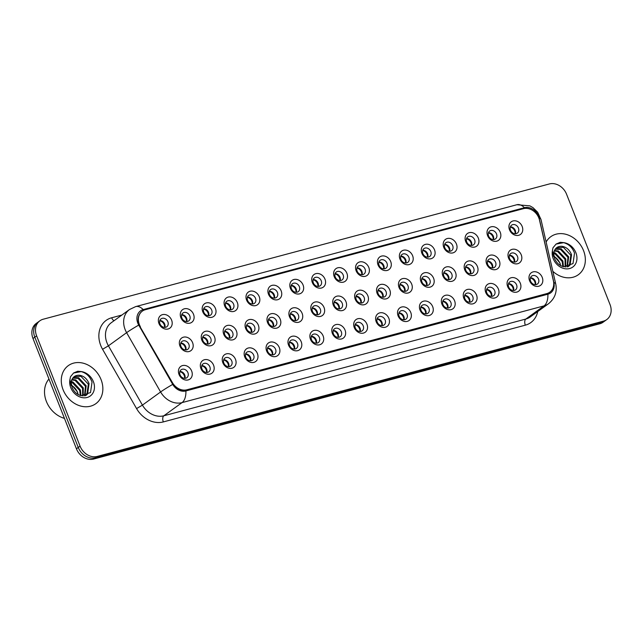 <?xml version="1.0" encoding="UTF-8"?>
<svg xmlns="http://www.w3.org/2000/svg" width="643" height="643" viewBox="0 0 643 643"><rect width="100%" height="100%" fill="white"/><g stroke="black" fill="none" stroke-linecap="round" stroke-linejoin="round"><path stroke-width="0.96" d="M213.58 365.208A7.829 6.414 -125.9 0 1 210.076 374.073A7.829 6.414 -125.9 0 1 200.921 368.592A7.829 6.414 -125.9 0 1 204.426 359.726A7.829 6.414 -125.9 0 1 213.58 365.208M201.934 368.937A4.895 4.011 54.1 0 0 208.758 371.847A4.895 4.011 54.1 0 0 209.843 366.823A4.895 4.011 54.1 0 0 203.019 363.922A4.895 4.011 54.1 0 0 201.934 368.937M235.491 359.349A7.829 6.414 -125.9 0 1 231.986 368.214A7.829 6.414 -125.9 0 1 222.832 362.732A7.829 6.414 -125.9 0 1 226.336 353.867A7.829 6.414 -125.9 0 1 235.491 359.349M223.844 363.086A4.895 4.011 54.1 0 0 230.668 365.988A4.895 4.011 54.1 0 0 231.753 360.972A4.895 4.011 54.1 0 0 224.929 358.063A4.895 4.011 54.1 0 0 223.844 363.086M257.401 353.497A7.829 6.414 -125.9 0 1 253.897 362.363A7.829 6.414 -125.9 0 1 244.742 356.881A7.829 6.414 -125.9 0 1 248.246 348.016A7.829 6.414 -125.9 0 1 257.401 353.497M245.755 357.227A4.895 4.011 54.1 0 0 252.578 360.136A4.895 4.011 54.1 0 0 253.663 355.113A4.895 4.011 54.1 0 0 246.84 352.211A4.895 4.011 54.1 0 0 245.755 357.227M279.311 347.638A7.829 6.414 -125.9 0 1 275.807 356.503A7.829 6.414 -125.9 0 1 266.652 351.022A7.829 6.414 -125.9 0 1 270.156 342.156A7.829 6.414 -125.9 0 1 279.311 347.638M267.665 351.375A4.895 4.011 54.1 0 0 274.489 354.277A4.895 4.011 54.1 0 0 275.574 349.262A4.895 4.011 54.1 0 0 268.75 346.36A4.895 4.011 54.1 0 0 267.665 351.375M301.221 341.787A7.829 6.414 -125.9 0 1 297.717 350.652A7.829 6.414 -125.9 0 1 288.562 345.17A7.829 6.414 -125.9 0 1 292.067 336.305A7.829 6.414 -125.9 0 1 301.221 341.787M289.575 345.516A4.895 4.011 54.1 0 0 296.399 348.426A4.895 4.011 54.1 0 0 297.484 343.41A4.895 4.011 54.1 0 0 290.66 340.501A4.895 4.011 54.1 0 0 289.575 345.516M323.132 335.927A7.829 6.414 -125.9 0 1 319.627 344.793A7.829 6.414 -125.9 0 1 310.473 339.311A7.829 6.414 -125.9 0 1 313.977 330.446A7.829 6.414 -125.9 0 1 323.132 335.927M311.485 339.665A4.895 4.011 54.1 0 0 318.309 342.566A4.895 4.011 54.1 0 0 319.394 337.551A4.895 4.011 54.1 0 0 312.57 334.649A4.895 4.011 54.1 0 0 311.485 339.665M345.042 330.076A7.829 6.414 -125.9 0 1 341.537 338.941A7.829 6.414 -125.9 0 1 332.383 333.46A7.829 6.414 -125.9 0 1 335.887 324.594A7.829 6.414 -125.9 0 1 345.042 330.076M333.395 333.813A4.895 4.011 54.1 0 0 340.219 336.715A4.895 4.011 54.1 0 0 341.304 331.7A4.895 4.011 54.1 0 0 334.481 328.79A4.895 4.011 54.1 0 0 333.395 333.813M366.952 324.217A7.829 6.414 -125.9 0 1 363.448 333.082A7.829 6.414 -125.9 0 1 354.293 327.6A7.829 6.414 -125.9 0 1 357.797 318.735A7.829 6.414 -125.9 0 1 366.952 324.217M355.306 327.954A4.895 4.011 54.1 0 0 362.13 330.864A4.895 4.011 54.1 0 0 363.215 325.84A4.895 4.011 54.1 0 0 356.391 322.939A4.895 4.011 54.1 0 0 355.306 327.954M388.862 318.365A7.829 6.414 -125.9 0 1 385.358 327.231A7.829 6.414 -125.9 0 1 376.203 321.749A7.829 6.414 -125.9 0 1 379.708 312.884A7.829 6.414 -125.9 0 1 388.862 318.365M377.216 322.103A4.895 4.011 54.1 0 0 384.04 325.004A4.895 4.011 54.1 0 0 385.125 319.989A4.895 4.011 54.1 0 0 378.301 317.079A4.895 4.011 54.1 0 0 377.216 322.103M410.773 312.506A7.829 6.414 -125.9 0 1 407.268 321.371A7.829 6.414 -125.9 0 1 398.113 315.89A7.829 6.414 -125.9 0 1 401.618 307.024A7.829 6.414 -125.9 0 1 410.773 312.506M399.126 316.243A4.895 4.011 54.1 0 0 405.942 319.153A4.895 4.011 54.1 0 0 407.035 314.13A4.895 4.011 54.1 0 0 400.211 311.228A4.895 4.011 54.1 0 0 399.126 316.243M432.683 306.655A7.829 6.414 -125.9 0 1 429.178 315.52A7.829 6.414 -125.9 0 1 420.024 310.039A7.829 6.414 -125.9 0 1 423.528 301.173A7.829 6.414 -125.9 0 1 432.683 306.655M421.036 310.392A4.895 4.011 54.1 0 0 427.852 313.294A4.895 4.011 54.1 0 0 428.945 308.278A4.895 4.011 54.1 0 0 422.121 305.369A4.895 4.011 54.1 0 0 421.036 310.392M454.593 300.795A7.829 6.414 -125.9 0 1 451.089 309.661A7.829 6.414 -125.9 0 1 441.934 304.179A7.829 6.414 -125.9 0 1 445.438 295.314A7.829 6.414 -125.9 0 1 454.593 300.795M442.947 304.533A4.895 4.011 54.1 0 0 449.762 307.442A4.895 4.011 54.1 0 0 450.856 302.419A4.895 4.011 54.1 0 0 444.032 299.517A4.895 4.011 54.1 0 0 442.947 304.533M476.495 294.944A7.829 6.414 -125.9 0 1 472.999 303.809A7.829 6.414 -125.9 0 1 463.844 298.328A7.829 6.414 -125.9 0 1 467.348 289.463A7.829 6.414 -125.9 0 1 476.495 294.944M464.849 298.682A4.895 4.011 54.1 0 0 471.673 301.583A4.895 4.011 54.1 0 0 472.766 296.568A4.895 4.011 54.1 0 0 465.942 293.658A4.895 4.011 54.1 0 0 464.849 298.682M498.405 289.085A7.829 6.414 -125.9 0 1 494.909 297.95A7.829 6.414 -125.9 0 1 485.754 292.469A7.829 6.414 -125.9 0 1 489.259 283.603A7.829 6.414 -125.9 0 1 498.405 289.085M486.759 292.822A4.895 4.011 54.1 0 0 493.583 295.732A4.895 4.011 54.1 0 0 494.676 290.708A4.895 4.011 54.1 0 0 487.852 287.807A4.895 4.011 54.1 0 0 486.759 292.822M520.316 283.233A7.829 6.414 -125.9 0 1 516.819 292.099A7.829 6.414 -125.9 0 1 507.665 286.617A7.829 6.414 -125.9 0 1 511.169 277.752A7.829 6.414 -125.9 0 1 520.316 283.233M508.669 286.971A4.895 4.011 54.1 0 0 515.493 289.872A4.895 4.011 54.1 0 0 516.578 284.857A4.895 4.011 54.1 0 0 509.762 281.947A4.895 4.011 54.1 0 0 508.669 286.971M542.226 277.374A7.829 6.414 -125.9 0 1 538.73 286.239A7.829 6.414 -125.9 0 1 529.575 280.758A7.829 6.414 -125.9 0 1 533.071 271.893A7.829 6.414 -125.9 0 1 542.226 277.374M530.579 281.112A4.895 4.011 54.1 0 0 537.403 284.021A4.895 4.011 54.1 0 0 538.488 278.998A4.895 4.011 54.1 0 0 531.673 276.096A4.895 4.011 54.1 0 0 530.579 281.112M191.67 371.059A7.829 6.414 -125.9 0 1 188.166 379.925A7.829 6.414 -125.9 0 1 179.019 374.443A7.829 6.414 -125.9 0 1 182.516 365.578A7.829 6.414 -125.9 0 1 191.67 371.059M180.024 374.797A4.895 4.011 54.1 0 0 186.848 377.698A4.895 4.011 54.1 0 0 187.933 372.683A4.895 4.011 54.1 0 0 181.109 369.773A4.895 4.011 54.1 0 0 180.024 374.797M214.505 336.811A7.829 6.414 -125.9 0 1 211 345.677A7.829 6.414 -125.9 0 1 201.846 340.195A7.829 6.414 -125.9 0 1 205.35 331.33A7.829 6.414 -125.9 0 1 214.505 336.811M202.858 340.549A4.895 4.011 54.1 0 0 209.682 343.45A4.895 4.011 54.1 0 0 210.767 338.435A4.895 4.011 54.1 0 0 203.944 335.525A4.895 4.011 54.1 0 0 202.858 340.549M236.415 330.96A7.829 6.414 -125.9 0 1 232.911 339.817A7.829 6.414 -125.9 0 1 223.756 334.336A7.829 6.414 -125.9 0 1 227.26 325.471A7.829 6.414 -125.9 0 1 236.415 330.96M224.769 334.69A4.895 4.011 54.1 0 0 231.593 337.599A4.895 4.011 54.1 0 0 232.678 332.576A4.895 4.011 54.1 0 0 225.854 329.674A4.895 4.011 54.1 0 0 224.769 334.69M258.325 325.101A7.829 6.414 -125.9 0 1 254.821 333.966A7.829 6.414 -125.9 0 1 245.666 328.485A7.829 6.414 -125.9 0 1 249.171 319.619A7.829 6.414 -125.9 0 1 258.325 325.101M246.679 328.838A4.895 4.011 54.1 0 0 253.503 331.74A4.895 4.011 54.1 0 0 254.588 326.724A4.895 4.011 54.1 0 0 247.764 323.815A4.895 4.011 54.1 0 0 246.679 328.838M280.235 319.249A7.829 6.414 -125.9 0 1 276.731 328.115A7.829 6.414 -125.9 0 1 267.576 322.625A7.829 6.414 -125.9 0 1 271.081 313.76A7.829 6.414 -125.9 0 1 280.235 319.249M268.589 322.979A4.895 4.011 54.1 0 0 275.413 325.888A4.895 4.011 54.1 0 0 276.498 320.865A4.895 4.011 54.1 0 0 269.674 317.964A4.895 4.011 54.1 0 0 268.589 322.979M302.146 313.39A7.829 6.414 -125.9 0 1 298.641 322.256A7.829 6.414 -125.9 0 1 289.487 316.774A7.829 6.414 -125.9 0 1 292.991 307.909A7.829 6.414 -125.9 0 1 302.146 313.39M290.499 317.128A4.895 4.011 54.1 0 0 297.323 320.029A4.895 4.011 54.1 0 0 298.408 315.014A4.895 4.011 54.1 0 0 291.584 312.104A4.895 4.011 54.1 0 0 290.499 317.128M324.056 307.539A7.829 6.414 -125.9 0 1 320.552 316.404A7.829 6.414 -125.9 0 1 311.397 310.915A7.829 6.414 -125.9 0 1 314.901 302.057A7.829 6.414 -125.9 0 1 324.056 307.539M312.41 311.268A4.895 4.011 54.1 0 0 319.233 314.178A4.895 4.011 54.1 0 0 320.318 309.154A4.895 4.011 54.1 0 0 313.495 306.253A4.895 4.011 54.1 0 0 312.41 311.268M345.966 301.68A7.829 6.414 -125.9 0 1 342.462 310.545A7.829 6.414 -125.9 0 1 333.307 305.063A7.829 6.414 -125.9 0 1 336.811 296.198A7.829 6.414 -125.9 0 1 345.966 301.68M334.32 305.417A4.895 4.011 54.1 0 0 341.144 308.319A4.895 4.011 54.1 0 0 342.229 303.303A4.895 4.011 54.1 0 0 335.405 300.394A4.895 4.011 54.1 0 0 334.32 305.417M367.876 295.828A7.829 6.414 -125.9 0 1 364.372 304.694A7.829 6.414 -125.9 0 1 355.217 299.204A7.829 6.414 -125.9 0 1 358.722 290.347A7.829 6.414 -125.9 0 1 367.876 295.828M356.23 299.558A4.895 4.011 54.1 0 0 363.046 302.467A4.895 4.011 54.1 0 0 364.139 297.444A4.895 4.011 54.1 0 0 357.315 294.542A4.895 4.011 54.1 0 0 356.23 299.558M389.787 289.969A7.829 6.414 -125.9 0 1 386.282 298.834A7.829 6.414 -125.9 0 1 377.128 293.353A7.829 6.414 -125.9 0 1 380.632 284.487A7.829 6.414 -125.9 0 1 389.787 289.969M378.14 293.706A4.895 4.011 54.1 0 0 384.956 296.608A4.895 4.011 54.1 0 0 386.049 291.592A4.895 4.011 54.1 0 0 379.225 288.683A4.895 4.011 54.1 0 0 378.14 293.706M411.689 284.118A7.829 6.414 -125.9 0 1 408.192 292.983A7.829 6.414 -125.9 0 1 399.038 287.493A7.829 6.414 -125.9 0 1 402.542 278.636A7.829 6.414 -125.9 0 1 411.689 284.118M400.05 287.847A4.895 4.011 54.1 0 0 406.866 290.757A4.895 4.011 54.1 0 0 407.959 285.733A4.895 4.011 54.1 0 0 401.136 282.832A4.895 4.011 54.1 0 0 400.05 287.847M433.599 278.258A7.829 6.414 -125.9 0 1 430.103 287.124A7.829 6.414 -125.9 0 1 420.948 281.642A7.829 6.414 -125.9 0 1 424.452 272.777A7.829 6.414 -125.9 0 1 433.599 278.258M421.953 281.996A4.895 4.011 54.1 0 0 428.777 284.897A4.895 4.011 54.1 0 0 429.87 279.882A4.895 4.011 54.1 0 0 423.046 276.972A4.895 4.011 54.1 0 0 421.953 281.996M455.509 272.407A7.829 6.414 -125.9 0 1 452.013 281.272A7.829 6.414 -125.9 0 1 442.858 275.791A7.829 6.414 -125.9 0 1 446.363 266.925A7.829 6.414 -125.9 0 1 455.509 272.407M443.863 276.136A4.895 4.011 54.1 0 0 450.687 279.046A4.895 4.011 54.1 0 0 451.78 274.022A4.895 4.011 54.1 0 0 444.956 271.121A4.895 4.011 54.1 0 0 443.863 276.136M477.419 266.548A7.829 6.414 -125.9 0 1 473.923 275.413A7.829 6.414 -125.9 0 1 464.768 269.931A7.829 6.414 -125.9 0 1 468.265 261.066A7.829 6.414 -125.9 0 1 477.419 266.548M465.773 270.285A4.895 4.011 54.1 0 0 472.597 273.187A4.895 4.011 54.1 0 0 473.682 268.171A4.895 4.011 54.1 0 0 466.866 265.262A4.895 4.011 54.1 0 0 465.773 270.285M499.33 260.696A7.829 6.414 -125.9 0 1 495.833 269.562A7.829 6.414 -125.9 0 1 486.679 264.08A7.829 6.414 -125.9 0 1 490.175 255.215A7.829 6.414 -125.9 0 1 499.33 260.696M487.683 264.426A4.895 4.011 54.1 0 0 494.507 267.335A4.895 4.011 54.1 0 0 495.592 262.312A4.895 4.011 54.1 0 0 488.776 259.41A4.895 4.011 54.1 0 0 487.683 264.426M521.24 254.837A7.829 6.414 -125.9 0 1 517.744 263.702A7.829 6.414 -125.9 0 1 508.589 258.221A7.829 6.414 -125.9 0 1 512.085 249.355A7.829 6.414 -125.9 0 1 521.24 254.837M509.594 258.574A4.895 4.011 54.1 0 0 516.417 261.476A4.895 4.011 54.1 0 0 517.502 256.461A4.895 4.011 54.1 0 0 510.679 253.551A4.895 4.011 54.1 0 0 509.594 258.574M192.595 342.671A7.829 6.414 -125.9 0 1 189.09 351.528A7.829 6.414 -125.9 0 1 179.936 346.047A7.829 6.414 -125.9 0 1 183.44 337.181A7.829 6.414 -125.9 0 1 192.595 342.671M180.948 346.4A4.895 4.011 54.1 0 0 187.772 349.31A4.895 4.011 54.1 0 0 188.857 344.286A4.895 4.011 54.1 0 0 182.033 341.385A4.895 4.011 54.1 0 0 180.948 346.4M193.519 314.274A7.829 6.414 -125.9 0 1 190.015 323.14A7.829 6.414 -125.9 0 1 180.86 317.658A7.829 6.414 -125.9 0 1 184.364 308.793A7.829 6.414 -125.9 0 1 193.519 314.274M181.873 318.012A4.895 4.011 54.1 0 0 188.696 320.913A4.895 4.011 54.1 0 0 189.781 315.898A4.895 4.011 54.1 0 0 182.958 312.988A4.895 4.011 54.1 0 0 181.873 318.012M215.429 308.415A7.829 6.414 -125.9 0 1 211.925 317.28A7.829 6.414 -125.9 0 1 202.77 311.799A7.829 6.414 -125.9 0 1 206.274 302.933A7.829 6.414 -125.9 0 1 215.429 308.415M203.783 312.152A4.895 4.011 54.1 0 0 210.607 315.062A4.895 4.011 54.1 0 0 211.692 310.039A4.895 4.011 54.1 0 0 204.868 307.137A4.895 4.011 54.1 0 0 203.783 312.152M237.339 302.564A7.829 6.414 -125.9 0 1 233.835 311.429A7.829 6.414 -125.9 0 1 224.68 305.947A7.829 6.414 -125.9 0 1 228.185 297.082A7.829 6.414 -125.9 0 1 237.339 302.564M225.693 306.301A4.895 4.011 54.1 0 0 232.517 309.203A4.895 4.011 54.1 0 0 233.602 304.187A4.895 4.011 54.1 0 0 226.778 301.278A4.895 4.011 54.1 0 0 225.693 306.301M259.25 296.704A7.829 6.414 -125.9 0 1 255.745 305.57A7.829 6.414 -125.9 0 1 246.59 300.088A7.829 6.414 -125.9 0 1 250.095 291.223A7.829 6.414 -125.9 0 1 259.25 296.704M247.603 300.442A4.895 4.011 54.1 0 0 254.427 303.351A4.895 4.011 54.1 0 0 255.512 298.328A4.895 4.011 54.1 0 0 248.688 295.426A4.895 4.011 54.1 0 0 247.603 300.442M281.16 290.853A7.829 6.414 -125.9 0 1 277.655 299.718A7.829 6.414 -125.9 0 1 268.501 294.237A7.829 6.414 -125.9 0 1 272.005 285.371A7.829 6.414 -125.9 0 1 281.16 290.853M269.513 294.59A4.895 4.011 54.1 0 0 276.337 297.492A4.895 4.011 54.1 0 0 277.422 292.477A4.895 4.011 54.1 0 0 270.599 289.567A4.895 4.011 54.1 0 0 269.513 294.59M303.07 284.994A7.829 6.414 -125.9 0 1 299.566 293.859A7.829 6.414 -125.9 0 1 290.411 288.377A7.829 6.414 -125.9 0 1 293.915 279.512A7.829 6.414 -125.9 0 1 303.07 284.994M291.424 288.731A4.895 4.011 54.1 0 0 298.248 291.641A4.895 4.011 54.1 0 0 299.333 286.617A4.895 4.011 54.1 0 0 292.509 283.716A4.895 4.011 54.1 0 0 291.424 288.731M324.98 279.142A7.829 6.414 -125.9 0 1 321.476 288.008A7.829 6.414 -125.9 0 1 312.321 282.526A7.829 6.414 -125.9 0 1 315.826 273.661A7.829 6.414 -125.9 0 1 324.98 279.142M313.334 282.88A4.895 4.011 54.1 0 0 320.15 285.781A4.895 4.011 54.1 0 0 321.243 280.766A4.895 4.011 54.1 0 0 314.419 277.856A4.895 4.011 54.1 0 0 313.334 282.88M346.89 273.283A7.829 6.414 -125.9 0 1 343.386 282.148A7.829 6.414 -125.9 0 1 334.231 276.667A7.829 6.414 -125.9 0 1 337.736 267.801A7.829 6.414 -125.9 0 1 346.89 273.283M335.244 277.02A4.895 4.011 54.1 0 0 342.06 279.93A4.895 4.011 54.1 0 0 343.153 274.907A4.895 4.011 54.1 0 0 336.329 272.005A4.895 4.011 54.1 0 0 335.244 277.02M368.793 267.432A7.829 6.414 -125.9 0 1 365.296 276.297A7.829 6.414 -125.9 0 1 356.142 270.816A7.829 6.414 -125.9 0 1 359.646 261.95A7.829 6.414 -125.9 0 1 368.793 267.432M357.146 271.169A4.895 4.011 54.1 0 0 363.97 274.071A4.895 4.011 54.1 0 0 365.063 269.055A4.895 4.011 54.1 0 0 358.239 266.146A4.895 4.011 54.1 0 0 357.146 271.169M390.703 261.572A7.829 6.414 -125.9 0 1 387.207 270.438A7.829 6.414 -125.9 0 1 378.052 264.956A7.829 6.414 -125.9 0 1 381.556 256.091A7.829 6.414 -125.9 0 1 390.703 261.572M379.057 265.31A4.895 4.011 54.1 0 0 385.88 268.219A4.895 4.011 54.1 0 0 386.973 263.196A4.895 4.011 54.1 0 0 380.15 260.294A4.895 4.011 54.1 0 0 379.057 265.31M412.613 255.721A7.829 6.414 -125.9 0 1 409.117 264.586A7.829 6.414 -125.9 0 1 399.962 259.105A7.829 6.414 -125.9 0 1 403.466 250.24A7.829 6.414 -125.9 0 1 412.613 255.721M400.967 259.459A4.895 4.011 54.1 0 0 407.791 262.36A4.895 4.011 54.1 0 0 408.876 257.345A4.895 4.011 54.1 0 0 402.06 254.435A4.895 4.011 54.1 0 0 400.967 259.459M434.523 249.87A7.829 6.414 -125.9 0 1 431.027 258.727A7.829 6.414 -125.9 0 1 421.872 253.246A7.829 6.414 -125.9 0 1 425.369 244.38A7.829 6.414 -125.9 0 1 434.523 249.87M422.877 253.599A4.895 4.011 54.1 0 0 429.701 256.509A4.895 4.011 54.1 0 0 430.786 251.485A4.895 4.011 54.1 0 0 423.97 248.584A4.895 4.011 54.1 0 0 422.877 253.599M456.434 244.01A7.829 6.414 -125.9 0 1 452.937 252.876A7.829 6.414 -125.9 0 1 443.783 247.394A7.829 6.414 -125.9 0 1 447.279 238.529A7.829 6.414 -125.9 0 1 456.434 244.01M444.787 247.748A4.895 4.011 54.1 0 0 451.611 250.649A4.895 4.011 54.1 0 0 452.696 245.634A4.895 4.011 54.1 0 0 445.88 242.724A4.895 4.011 54.1 0 0 444.787 247.748M478.344 238.159A7.829 6.414 -125.9 0 1 474.847 247.016A7.829 6.414 -125.9 0 1 465.693 241.535A7.829 6.414 -125.9 0 1 469.189 232.67A7.829 6.414 -125.9 0 1 478.344 238.159M466.697 241.889A4.895 4.011 54.1 0 0 473.521 244.798A4.895 4.011 54.1 0 0 474.606 239.775A4.895 4.011 54.1 0 0 467.782 236.873A4.895 4.011 54.1 0 0 466.697 241.889M500.254 232.3A7.829 6.414 -125.9 0 1 496.75 241.165A7.829 6.414 -125.9 0 1 487.603 235.684A7.829 6.414 -125.9 0 1 491.099 226.818A7.829 6.414 -125.9 0 1 500.254 232.3M488.608 236.037A4.895 4.011 54.1 0 0 495.431 238.939A4.895 4.011 54.1 0 0 496.517 233.923A4.895 4.011 54.1 0 0 489.693 231.014A4.895 4.011 54.1 0 0 488.608 236.037M522.164 226.449A7.829 6.414 -125.9 0 1 518.66 235.306A7.829 6.414 -125.9 0 1 509.513 229.824A7.829 6.414 -125.9 0 1 513.01 220.959A7.829 6.414 -125.9 0 1 522.164 226.449M510.518 230.178A4.895 4.011 54.1 0 0 517.342 233.087A4.895 4.011 54.1 0 0 518.427 228.064A4.895 4.011 54.1 0 0 511.603 225.163A4.895 4.011 54.1 0 0 510.518 230.178M171.609 320.126A7.829 6.414 -125.9 0 1 168.104 328.991A7.829 6.414 -125.9 0 1 158.95 323.509A7.829 6.414 -125.9 0 1 162.454 314.644A7.829 6.414 -125.9 0 1 171.609 320.126M159.962 323.863A4.895 4.011 54.1 0 0 166.786 326.765A4.895 4.011 54.1 0 0 167.871 321.749A4.895 4.011 54.1 0 0 161.047 318.848A4.895 4.011 54.1 0 0 159.962 323.863M201.798 365.586A4.895 4.011 -125.9 0 1 206.66 369.13A4.895 4.011 -125.9 0 1 206.797 372.49M223.708 359.726A4.895 4.011 -125.9 0 1 228.57 363.271A4.895 4.011 -125.9 0 1 228.707 366.631M245.618 353.875A4.895 4.011 -125.9 0 1 250.481 357.42A4.895 4.011 -125.9 0 1 250.617 360.779M267.528 348.016A4.895 4.011 -125.9 0 1 272.391 351.568A4.895 4.011 -125.9 0 1 272.528 354.92M289.438 342.164A4.895 4.011 -125.9 0 1 294.301 345.709A4.895 4.011 -125.9 0 1 294.438 349.069M311.349 336.305A4.895 4.011 -125.9 0 1 316.211 339.858A4.895 4.011 -125.9 0 1 316.348 343.209M333.259 330.454A4.895 4.011 -125.9 0 1 338.122 333.998A4.895 4.011 -125.9 0 1 338.258 337.358M355.169 324.594A4.895 4.011 -125.9 0 1 360.032 328.147A4.895 4.011 -125.9 0 1 360.168 331.507M377.079 318.743A4.895 4.011 -125.9 0 1 381.942 322.288A4.895 4.011 -125.9 0 1 382.079 325.647M398.99 312.884A4.895 4.011 -125.9 0 1 403.852 316.436A4.895 4.011 -125.9 0 1 403.989 319.796M420.9 307.032A4.895 4.011 -125.9 0 1 425.762 310.577A4.895 4.011 -125.9 0 1 425.899 313.937M442.81 301.173A4.895 4.011 -125.9 0 1 447.673 304.726A4.895 4.011 -125.9 0 1 447.809 308.085M464.72 295.322A4.895 4.011 -125.9 0 1 469.583 298.866A4.895 4.011 -125.9 0 1 469.72 302.226M486.63 289.463A4.895 4.011 -125.9 0 1 491.493 293.015A4.895 4.011 -125.9 0 1 491.63 296.375M508.533 283.611A4.895 4.011 -125.9 0 1 513.403 287.156A4.895 4.011 -125.9 0 1 513.54 290.515M530.443 277.752A4.895 4.011 -125.9 0 1 535.314 281.304A4.895 4.011 -125.9 0 1 535.442 284.664M179.887 371.437A4.895 4.011 -125.9 0 1 184.75 374.982A4.895 4.011 -125.9 0 1 184.887 378.341M202.722 337.189A4.895 4.011 -125.9 0 1 207.585 340.734A4.895 4.011 -125.9 0 1 207.721 344.093M224.632 331.33A4.895 4.011 -125.9 0 1 229.495 334.882A4.895 4.011 -125.9 0 1 229.631 338.242M246.542 325.479A4.895 4.011 -125.9 0 1 251.405 329.023A4.895 4.011 -125.9 0 1 251.542 332.383M268.452 319.619A4.895 4.011 -125.9 0 1 273.315 323.172A4.895 4.011 -125.9 0 1 273.452 326.531M290.363 313.768A4.895 4.011 -125.9 0 1 295.225 317.312A4.895 4.011 -125.9 0 1 295.362 320.672M312.273 307.909A4.895 4.011 -125.9 0 1 317.136 311.461A4.895 4.011 -125.9 0 1 317.272 314.821M334.183 302.057A4.895 4.011 -125.9 0 1 339.046 305.602A4.895 4.011 -125.9 0 1 339.183 308.961M356.093 296.198A4.895 4.011 -125.9 0 1 360.956 299.751A4.895 4.011 -125.9 0 1 361.093 303.11M378.004 290.347A4.895 4.011 -125.9 0 1 382.866 293.891A4.895 4.011 -125.9 0 1 383.003 297.251M399.914 284.487A4.895 4.011 -125.9 0 1 404.777 288.04A4.895 4.011 -125.9 0 1 404.913 291.4M421.824 278.636A4.895 4.011 -125.9 0 1 426.687 282.181A4.895 4.011 -125.9 0 1 426.823 285.54M443.734 272.777A4.895 4.011 -125.9 0 1 448.597 276.329A4.895 4.011 -125.9 0 1 448.734 279.689M465.636 266.925A4.895 4.011 -125.9 0 1 470.507 270.47A4.895 4.011 -125.9 0 1 470.644 273.83M487.547 261.074A4.895 4.011 -125.9 0 1 492.417 264.619A4.895 4.011 -125.9 0 1 492.546 267.978M509.457 255.215A4.895 4.011 -125.9 0 1 514.328 258.759A4.895 4.011 -125.9 0 1 514.456 262.119M180.812 343.041A4.895 4.011 -125.9 0 1 185.674 346.593A4.895 4.011 -125.9 0 1 185.811 349.953M181.736 314.652A4.895 4.011 -125.9 0 1 186.599 318.197A4.895 4.011 -125.9 0 1 186.735 321.556M203.646 308.793A4.895 4.011 -125.9 0 1 208.509 312.345A4.895 4.011 -125.9 0 1 208.645 315.705M225.556 302.941A4.895 4.011 -125.9 0 1 230.419 306.486A4.895 4.011 -125.9 0 1 230.556 309.846M247.467 297.082A4.895 4.011 -125.9 0 1 252.329 300.635A4.895 4.011 -125.9 0 1 252.466 303.994M269.377 291.231A4.895 4.011 -125.9 0 1 274.239 294.775A4.895 4.011 -125.9 0 1 274.376 298.135M291.287 285.371A4.895 4.011 -125.9 0 1 296.15 288.924A4.895 4.011 -125.9 0 1 296.286 292.284M313.197 279.52A4.895 4.011 -125.9 0 1 318.06 283.065A4.895 4.011 -125.9 0 1 318.197 286.424M335.107 273.661A4.895 4.011 -125.9 0 1 339.97 277.213A4.895 4.011 -125.9 0 1 340.107 280.573M357.018 267.809A4.895 4.011 -125.9 0 1 361.88 271.354A4.895 4.011 -125.9 0 1 362.017 274.714M378.928 261.95A4.895 4.011 -125.9 0 1 383.791 265.503A4.895 4.011 -125.9 0 1 383.927 268.862M400.83 256.099A4.895 4.011 -125.9 0 1 405.701 259.643A4.895 4.011 -125.9 0 1 405.837 263.003M422.74 250.24A4.895 4.011 -125.9 0 1 427.611 253.792A4.895 4.011 -125.9 0 1 427.74 257.152M444.651 244.388A4.895 4.011 -125.9 0 1 449.521 247.933A4.895 4.011 -125.9 0 1 449.65 251.292M466.561 238.529A4.895 4.011 -125.9 0 1 471.423 242.081A4.895 4.011 -125.9 0 1 471.56 245.441M488.471 232.678A4.895 4.011 -125.9 0 1 493.334 236.222A4.895 4.011 -125.9 0 1 493.47 239.582M510.381 226.818A4.895 4.011 -125.9 0 1 515.244 230.371A4.895 4.011 -125.9 0 1 515.381 233.731M159.826 320.503A4.895 4.011 -125.9 0 1 164.688 324.056A4.895 4.011 -125.9 0 1 164.825 327.408M140.383 326.732A13.206 10.818 -125.9 0 1 139.394 324.675A13.206 10.818 -125.9 0 1 142.328 311.124A13.206 10.818 -125.9 0 1 145.302 309.717L523.386 208.678A13.206 10.818 -125.9 0 1 539.493 220.075L553.39 280.782A13.206 10.818 -125.9 0 1 549.789 292.187A13.206 10.818 -125.9 0 1 546.815 293.594L186.864 389.787A13.206 10.818 -125.9 0 1 172.404 382.593L140.158 326.901A13.206 10.818 -125.9 0 1 139.161 324.836A13.206 10.818 -125.9 0 1 142.095 311.284M63.086 389.73A23.478 19.234 54.1 0 0 95.839 403.675A23.478 19.234 54.1 0 0 101.055 379.579A23.478 19.234 54.1 0 0 68.303 365.634A23.478 19.234 54.1 0 0 63.086 389.73A23.478 19.234 54.1 0 0 95.839 403.675A23.478 19.234 54.1 0 0 101.055 379.579A23.478 19.234 54.1 0 0 68.303 365.634A23.478 19.234 54.1 0 0 63.086 389.73M552.843 271.322A23.478 19.234 54.1 0 0 578.33 274.73A23.478 19.234 54.1 0 0 583.547 250.641A23.478 19.234 54.1 0 0 550.794 236.696A23.478 19.234 54.1 0 0 546.132 241.993A23.478 19.234 54.1 0 1 550.794 236.696L550.794 236.696A23.478 19.234 54.1 0 1 583.547 250.641A23.478 19.234 54.1 0 1 578.33 274.73A23.478 19.234 54.1 0 1 552.843 271.322M137.827 323.212A12.032 9.854 54.1 0 0 138.727 325.093L172.726 384.393A12.032 9.854 54.1 0 0 185.891 390.944L547.892 294.205A12.032 9.854 54.1 0 0 553.88 282.526L539.131 218.081A12.032 9.854 54.1 0 0 538.529 216.128A12.032 9.854 54.1 0 0 524.455 207.705L143.212 309.588A12.032 9.854 54.1 0 0 137.827 323.212M39.882 320.793L36.241 323.421A14.676 12.024 54.1 0 0 32.986 338.483L76.429 448.774A14.676 12.024 54.1 0 0 93.597 459.054L599.815 323.775L601.631 322.456A14.676 12.024 54.1 0 0 604.934 320.889A14.676 12.024 54.1 0 1 601.631 322.456L95.413 457.736L601.631 322.456L603.447 321.138A14.676 12.024 54.1 0 0 606.759 319.579A14.676 12.024 54.1 0 0 610.014 304.517L566.571 194.226A14.676 12.024 54.1 0 0 549.403 183.946L43.185 319.225A14.676 12.024 54.1 0 0 39.882 320.793A14.676 12.024 54.1 0 0 36.619 335.847L80.07 446.146A14.676 12.024 54.1 0 0 97.23 456.426L603.447 321.138M76.429 448.774L78.245 447.456A14.676 12.024 54.1 0 0 95.413 457.736A14.676 12.024 54.1 0 1 78.245 447.456L34.802 337.165L78.245 447.456L80.07 446.146M38.066 322.111A14.676 12.024 54.1 0 0 34.802 337.165A14.676 12.024 54.1 0 1 38.066 322.111M549.789 292.187L549.564 292.356A13.206 10.818 -125.9 0 1 546.59 293.763L186.639 389.955A13.206 10.818 -125.9 0 1 172.179 382.762L140.158 326.901M599.815 323.775A14.676 12.024 54.1 0 0 603.118 322.207L606.759 319.579M164.544 327.408A5.377 4.405 54.1 0 0 159.737 320.777M185.53 349.945A5.377 4.405 54.1 0 0 185.16 347.14A5.377 4.405 54.1 0 0 180.723 343.314M184.605 378.341A5.377 4.405 54.1 0 0 184.236 375.536A5.377 4.405 54.1 0 0 179.807 371.71M186.454 321.556A5.377 4.405 54.1 0 0 181.647 314.917M208.364 315.697A5.377 4.405 54.1 0 0 203.558 309.066M230.274 309.846A5.377 4.405 54.1 0 0 225.468 303.207M252.185 303.986A5.377 4.405 54.1 0 0 247.378 297.355M207.44 344.093A5.377 4.405 54.1 0 0 207.07 341.288A5.377 4.405 54.1 0 0 202.633 337.454M229.35 338.234A5.377 4.405 54.1 0 0 228.98 335.437A5.377 4.405 54.1 0 0 224.544 331.603M251.26 332.383A5.377 4.405 54.1 0 0 250.891 329.578A5.377 4.405 54.1 0 0 246.454 325.744M48.948 379.008A24.458 20.037 54.1 0 0 46.392 401.457A24.458 20.037 54.1 0 0 64.461 418.384M79.419 375.247A11.06 9.058 54.1 0 0 74.226 376.685C71.341 380.286 70.457 379.627 72.129 387.592C74.114 391.989 77.128 394.689 81.155 395.678L90.518 392.535L92.029 382.079C89.972 376.396 86.226 372.884 80.809 371.525L77.739 371.244L73.615 372.972L70.481 376.742L69.902 379.796L71.204 385.591L71.638 380.367C72.9 376.774 75.488 375.062 79.419 375.247C83.855 375.922 87.07 378.735 89.064 383.678L87.569 393.998L85.752 395.63M71.373 381.596L72.956 382.014L80.407 389.939L80.946 395.63M71.293 382.255L72.233 382.537L79.684 390.462L80.311 395.461M72.024 379.426L75.842 379.925L83.293 387.858L83.164 395.919M71.823 379.909L75.127 380.447L82.569 388.38L82.65 395.895M73.045 377.787L78.727 377.835L86.178 385.768L84.908 395.799M72.755 378.156L78.012 378.357L85.455 386.29L84.522 395.855M74.009 376.846L80.897 376.268L88.34 384.201L86.845 394.521L85.728 395.638M71.357 384.659L77.522 392.029L78.092 394.505M78.044 394.481A11.06 9.058 54.1 0 0 77.377 392.134A11.06 9.058 54.1 0 0 71.477 385.406M73.527 373.044L81.163 371.606M561.902 246.301A11.06 9.058 54.1 0 0 556.717 247.74C553.832 251.349 552.948 250.69 554.62 258.647C556.605 263.051 559.619 265.744 563.646 266.741L573.009 263.598L574.52 253.133C572.463 247.459 568.717 243.938 563.3 242.588L560.23 242.298L556.107 244.035L552.972 247.804L552.393 250.858L553.695 256.645L554.129 251.429C555.391 247.836 557.979 246.124 561.902 246.301C566.346 246.984 569.561 249.797 571.555 254.732L570.06 265.053L568.243 266.692M553.864 252.659L555.448 253.069L562.898 261.002L563.437 266.692M553.784 253.31L554.724 253.591L562.175 261.524L562.802 266.524M554.515 250.481L558.333 250.979L565.784 258.912L565.655 266.974M554.314 250.971L557.618 251.501L565.06 259.434L565.141 266.949M555.536 248.849L561.218 248.889L568.669 256.822L567.399 266.861M555.247 249.211L560.503 249.412L567.946 257.345L567.013 266.917M556.5 247.909L563.389 247.33L570.831 255.255L569.336 265.575L568.219 266.7M553.848 255.713L560.013 263.091L560.583 265.567M560.535 265.543A11.06 9.058 54.1 0 0 559.868 263.196A11.06 9.058 54.1 0 0 553.969 256.469M556.018 244.099L563.654 242.668M274.095 298.135A5.377 4.405 54.1 0 0 269.288 291.496M296.005 292.276A5.377 4.405 54.1 0 0 291.199 285.645M317.915 286.424A5.377 4.405 54.1 0 0 313.109 279.785M273.171 326.523A5.377 4.405 54.1 0 0 272.801 323.726A5.377 4.405 54.1 0 0 268.364 319.892M295.081 320.672A5.377 4.405 54.1 0 0 294.711 317.867A5.377 4.405 54.1 0 0 290.274 314.033M316.991 314.813A5.377 4.405 54.1 0 0 316.621 312.016A5.377 4.405 54.1 0 0 312.185 308.182M339.817 280.565A5.377 4.405 54.1 0 0 335.019 273.934M361.728 274.714A5.377 4.405 54.1 0 0 356.929 268.075M383.638 268.854A5.377 4.405 54.1 0 0 378.84 262.223M405.548 263.003A5.377 4.405 54.1 0 0 400.75 256.364M427.458 257.144A5.377 4.405 54.1 0 0 422.66 250.513M338.901 308.961A5.377 4.405 54.1 0 0 338.531 306.156A5.377 4.405 54.1 0 0 334.095 302.323M360.811 303.102A5.377 4.405 54.1 0 0 360.442 300.305A5.377 4.405 54.1 0 0 356.005 296.471M382.714 297.251A5.377 4.405 54.1 0 0 382.352 294.446A5.377 4.405 54.1 0 0 377.915 290.612M404.624 291.392A5.377 4.405 54.1 0 0 404.262 288.594A5.377 4.405 54.1 0 0 399.825 284.761M426.534 285.54A5.377 4.405 54.1 0 0 426.172 282.735A5.377 4.405 54.1 0 0 421.736 278.909M449.369 251.292A5.377 4.405 54.1 0 0 444.57 244.653M471.279 245.433A5.377 4.405 54.1 0 0 466.48 238.802M493.189 239.582A5.377 4.405 54.1 0 0 488.391 232.943M515.099 233.722A5.377 4.405 54.1 0 0 510.301 227.092M448.444 279.681A5.377 4.405 54.1 0 0 448.083 276.884A5.377 4.405 54.1 0 0 443.646 273.05M470.355 273.83A5.377 4.405 54.1 0 0 469.993 271.024A5.377 4.405 54.1 0 0 465.556 267.199M492.265 267.978A5.377 4.405 54.1 0 0 491.903 265.173A5.377 4.405 54.1 0 0 487.466 261.339M514.175 262.119A5.377 4.405 54.1 0 0 513.813 259.314A5.377 4.405 54.1 0 0 509.377 255.488M206.516 372.49A5.377 4.405 54.1 0 0 206.146 369.685A5.377 4.405 54.1 0 0 201.717 365.851M228.426 366.631A5.377 4.405 54.1 0 0 228.056 363.825A5.377 4.405 54.1 0 0 223.619 360M250.336 360.779A5.377 4.405 54.1 0 0 249.966 357.974A5.377 4.405 54.1 0 0 245.53 354.14M272.246 354.92A5.377 4.405 54.1 0 0 271.876 352.115A5.377 4.405 54.1 0 0 267.44 348.289M294.156 349.069A5.377 4.405 54.1 0 0 293.787 346.264A5.377 4.405 54.1 0 0 289.35 342.43M316.067 343.209A5.377 4.405 54.1 0 0 315.697 340.404A5.377 4.405 54.1 0 0 311.26 336.578M337.977 337.358A5.377 4.405 54.1 0 0 337.607 334.553A5.377 4.405 54.1 0 0 333.17 330.719M359.887 331.499A5.377 4.405 54.1 0 0 359.517 328.694A5.377 4.405 54.1 0 0 355.081 324.868M381.797 325.647A5.377 4.405 54.1 0 0 381.428 322.842A5.377 4.405 54.1 0 0 376.991 319.008M403.708 319.788A5.377 4.405 54.1 0 0 403.338 316.983A5.377 4.405 54.1 0 0 398.901 313.157M425.618 313.937A5.377 4.405 54.1 0 0 425.248 311.132A5.377 4.405 54.1 0 0 420.811 307.298M447.52 308.077A5.377 4.405 54.1 0 0 447.158 305.272A5.377 4.405 54.1 0 0 442.722 301.446M469.43 302.226A5.377 4.405 54.1 0 0 469.068 299.421A5.377 4.405 54.1 0 0 464.632 295.587M491.34 296.367A5.377 4.405 54.1 0 0 490.979 293.562A5.377 4.405 54.1 0 0 486.542 289.736M513.251 290.515A5.377 4.405 54.1 0 0 512.889 287.71A5.377 4.405 54.1 0 0 508.452 283.876M535.161 284.656A5.377 4.405 54.1 0 0 534.799 281.851A5.377 4.405 54.1 0 0 530.362 278.025M537.717 311.55A24.458 20.037 -125.9 0 1 525.331 325.165L163.338 421.912A4.895 2.676 -105 0 1 163.844 415.78L182.025 402.622A19.563 16.027 -125.9 0 1 160.605 391.965L126.607 332.664A19.563 16.027 -125.9 0 1 125.144 329.61A19.563 16.027 -125.9 0 1 129.492 309.532L111.311 322.698A19.563 16.027 54.1 0 0 106.963 342.775A19.563 16.027 54.1 0 0 108.426 345.821L142.424 405.122A19.563 16.027 54.1 0 0 163.844 415.78L525.845 319.041A19.563 16.027 54.1 0 0 530.25 316.951L548.431 303.793A19.563 16.027 -125.9 0 1 544.026 305.875L182.025 402.622A17.12 9.372 -105 0 0 185.891 390.944M138.727 325.093A17.12 1.262 -29.8 0 0 126.607 332.664L108.426 345.821L102.567 349.286A24.458 20.037 -125.9 0 1 111.681 317.771L121.881 315.046M524.455 207.705A17.12 9.372 -105 0 0 516.908 204.723L135.657 306.607A17.12 9.372 75 0 1 143.212 309.588M547.892 294.205A17.12 9.372 75 0 1 544.026 305.875L525.845 319.041A4.895 2.676 -105 0 0 525.331 325.165M553.88 282.526A17.12 4.517 -12.9 0 1 555.745 283.997L540.996 219.552A17.12 4.517 -12.9 0 0 539.131 218.081M163.338 421.912A24.458 20.037 -125.9 0 1 136.565 408.586L142.424 405.122L160.605 391.965A17.12 1.262 -29.8 0 1 172.726 384.393M136.565 408.586L102.567 349.286M36.619 335.847L32.986 338.483M97.23 456.426L93.597 459.054M111.681 317.771A4.895 2.676 -105 0 0 114.036 320.72M69.902 379.796A13.993 11.461 54.1 0 0 70.762 387.681A13.993 11.461 54.1 0 0 87.127 397.478A13.993 11.461 54.1 0 0 93.388 381.629A13.993 11.461 54.1 0 0 80.809 371.525M74.226 376.685A11.06 9.058 54.1 0 0 72.9 377.915M552.393 250.858A13.993 11.461 54.1 0 0 553.253 258.735A13.993 11.461 54.1 0 0 569.618 268.541A13.993 11.461 54.1 0 0 575.879 252.691A13.993 11.461 54.1 0 0 563.3 242.588M556.717 247.74A11.06 9.058 54.1 0 0 555.391 248.97M540.996 219.552L537.677 212.254L532.999 207.649L529.904 205.864L516.908 204.723M548.431 303.793C554.853 298.585 557.296 291.986 555.745 283.997M135.657 306.607L129.492 309.532"/></g></svg>
